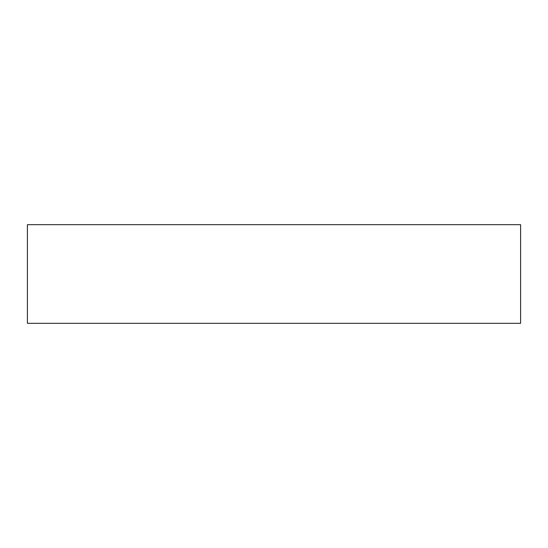 <?xml version="1.0" encoding="UTF-8"?>
<svg xmlns="http://www.w3.org/2000/svg" width="548" height="548" viewBox="0 0 548 548"><rect width="100%" height="100%" fill="white"/><g stroke="black" fill="none" stroke-linecap="round" stroke-linejoin="round"><path stroke-width="0.82" d="M520.6 224.68L27.4 224.68L27.4 323.32L520.6 323.32L520.6 224.68"/></g></svg>
